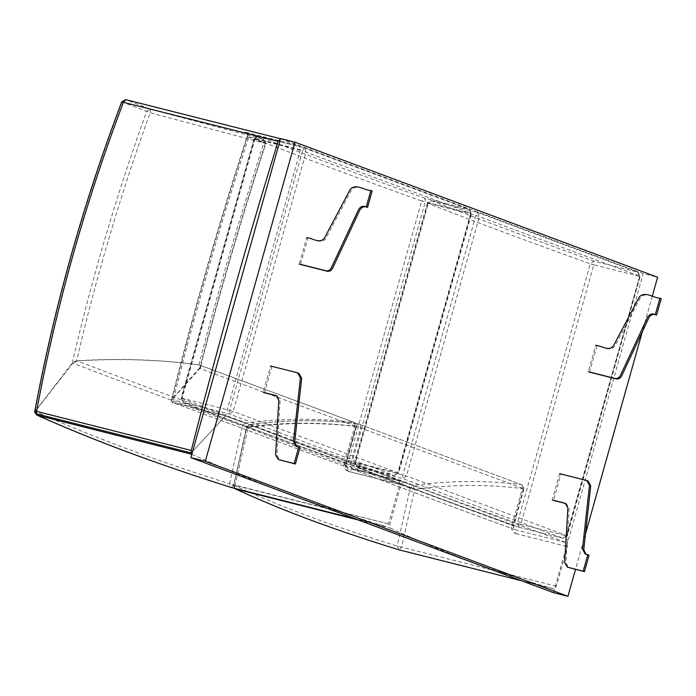 <?xml version="1.0" encoding="UTF-8"?>
<svg xmlns="http://www.w3.org/2000/svg" width="696" height="696" viewBox="0 0 696 696"><rect width="100%" height="100%" fill="white"/><g stroke="black" fill="none" stroke-linecap="round" stroke-linejoin="round"><path stroke-width="0.52" stroke-dasharray="3.48 2.61" d="M258.355 136.207L304.152 147.883L306.144 151.919L233.195 411.449L229.602 410.353L302.56 150.823L254.431 138.721L258.355 136.207L254.431 138.721C302.699 157.592 358.449 178.359 421.689 201.005L348.74 460.535L352.272 461.605L425.23 202.075L425.36 198.395L421.689 201.005L471.096 213.341L302.56 150.823L304.187 147.9L258.355 136.207C306.553 155.051 362.216 175.784 425.36 198.395L469.13 209.322L471.096 213.341L398.138 472.871L352.272 461.605L350.558 464.502C287.422 441.89 231.751 421.158 183.553 402.314L229.384 414.007L394.336 475.429L350.332 464.432L348.74 460.535C285.499 437.888 229.75 417.121 181.473 398.251L183.553 402.314L182.074 398.225L229.602 410.353L229.384 414.007L233.195 411.449L398.138 472.871L394.519 475.481C391.082 474.803 368.515 469.461 350.601 464.519L350.558 464.502M258.181 136.155L254.101 138.556L181.151 398.077L183.231 402.21C231.464 421.071 287.17 441.812 350.332 464.432L350.601 464.519M398.138 472.871L394.336 475.429L398.59 473.089L471.54 213.559L469.4 209.409L304.187 147.9M181.473 398.251L182.074 398.225L181.473 398.251L254.431 138.721M280.566 138.748L299.802 145.899L300.463 149.779L225.556 415.86L192.679 451.243M121.783 101.781L150.11 112.735L150.466 109.22L263.488 139.261L265.82 143.611C241.816 217.465 220.04 291.902 200.483 366.931L172.173 399.052C194.158 310.816 219.266 223.381 247.498 136.773L247.097 136.555C247.08 133.832 246.558 132.501 245.523 132.553L263.488 139.261C265.22 139.957 265.863 141.34 265.402 143.437L265.82 143.611M225.556 415.86L399.06 480.466L347.391 467.407L345.625 463.44L344.389 463.327C343.615 467.416 344.92 470.096 348.313 471.366L347.652 467.486L172.843 402.558L224.173 415.512L172.643 402.505C194.837 313.087 220.232 224.504 248.846 136.755L248.176 132.875L299.802 145.899M72.271 363.016C92.037 277.8 116.832 193.958 146.656 111.473L150.466 109.22L125.906 99.711L122.096 101.955C83.894 202.606 54.897 305.753 35.122 411.397L72.271 363.016L76.577 360.763C118.964 358.135 159.732 359.501 198.899 364.861L200.483 366.931M300.463 149.779L248.846 136.755L247.498 136.773L265.402 143.437L150.11 112.735C120.721 194.08 96.205 276.756 76.577 360.763M263.488 139.261L263.845 143.045C240.016 216.404 218.361 290.345 198.899 364.861M34.809 412.528L34.8 411.24M172.643 402.505L171.355 400.496L172.173 399.052M191.957 454.323L191.957 454.323C254.875 482.537 319.603 506.644 386.132 526.628L355.151 518.807M399.06 480.466L399.73 484.346L388.612 523.923L386.167 526.646L355.16 518.807M344.389 463.327L354.803 426.283C319.203 421.906 283.237 422.168 246.906 427.066L242.495 425.987L229.497 483.755L388.612 523.923M354.803 426.283L353.838 422.35C317.994 417.939 281.81 418.209 245.27 423.142L246.906 427.066L233.9 484.834L231.42 487.539L229.497 483.755C156.026 460.569 91.263 436.453 35.2 411.406L72.95 363.19C123.853 382.713 180.368 403.645 242.495 425.987L245.27 423.142C183.787 401.044 127.786 380.303 77.273 360.937C119.521 358.31 160.167 359.658 199.221 364.974L354.394 422.481L356.509 426.622L354.803 426.283M36.845 415.094L35.218 411.353M353.838 422.35C355.682 422.846 356.413 424.195 356.039 426.396L199.961 368.471L172.391 399.113C171.051 400.548 171.199 401.696 172.843 402.558L347.391 467.407C345.973 466.529 345.547 465.285 346.095 463.667L345.625 463.44L356.039 426.396M225.574 415.869L192.679 451.252M35.183 411.397L34.861 412.484L36.453 413.833L191.148 452.905M77.273 360.937L72.95 363.19M199.961 368.471C201.414 366.914 201.161 365.739 199.221 364.974L354.394 422.481M401.009 484.66L349.575 471.679L352.124 468.991L403.55 481.971L401.009 484.66L389.882 524.262L390.5 528.125C443.152 552.485 497.588 572.756 553.825 588.938L556.322 586.241L567.457 546.638L566.744 542.75L403.55 481.971L352.124 468.991C402.114 488.131 456.454 508.376 515.144 529.717L515.84 533.615C512.439 532.336 511.134 529.656 511.917 525.576L522.322 488.548L523.505 488.644C523.879 486.452 523.157 485.103 521.321 484.599L358.292 423.847C322.431 419.436 286.213 419.688 249.655 424.621L249.316 424.586C285.934 419.644 322.196 419.384 358.109 423.803L521.321 484.599C485.538 480.223 449.407 480.492 412.937 485.425C350.923 463.258 296.496 442.995 249.655 424.621L248.159 427.37L246.723 427.405L233.708 485.182L246.428 427.222L249.655 424.621M556.322 586.241L401.583 547.134L399.078 549.84L397.172 546.055L410.179 488.27L412.937 485.425L414.599 489.358C450.86 484.459 486.774 484.19 522.322 488.548L521.321 484.599M358.362 519.999L390.5 528.125M553.825 588.938L521.678 580.821L553.851 588.947M246.723 427.405C293.59 445.779 348.078 466.068 410.179 488.27L414.599 489.358L401.583 547.134L397.172 546.055C334.036 526.689 279.548 506.401 233.708 485.182L389.882 524.262M349.575 471.679C346.182 470.4 344.868 467.721 345.651 463.64L356.065 426.596C320.456 422.211 284.49 422.472 248.159 427.37L235.144 485.155L235.796 489.027M356.065 426.596L358.292 423.847C360.215 424.377 360.998 425.752 360.641 427.953L356.065 426.596M233.708 485.182L235.326 488.862M521.878 484.738L524.01 488.879L360.641 427.953L350.227 464.998C400.183 484.129 454.471 504.356 513.1 525.671L514.883 529.639L566.744 542.75M352.124 468.991L350.227 464.998L345.651 463.64M431.668 200.744L477.465 212.428L431.503 200.7L427.736 203.258L431.668 200.744C478.291 219.005 532.388 239.146 593.958 261.183L593.775 264.845L590.278 263.793L593.958 261.183L638.032 272.206L639.72 276.138L639.259 276.208L637.762 272.119L477.465 212.428L475.881 215.36L639.72 276.138L566.309 535.737L562.96 538.226L402.662 478.535L356.865 466.851C403.489 485.112 457.585 505.252 519.155 527.29L562.96 538.226L566.77 535.668L406.473 475.977L355.421 462.779L356.865 466.851L354.786 462.788C401.488 481.075 455.663 501.25 517.328 523.322L519.19 527.307L520.826 524.375L566.309 535.737M477.465 212.428L479.422 216.447L406.473 475.977L402.662 478.535L402.932 474.889L475.881 215.36L428.371 203.249L355.421 462.779L354.786 462.788L355.421 462.779M477.43 212.411L638.032 272.206L640.146 276.338L567.188 535.868L562.96 538.226M639.259 276.208L593.775 264.845L520.826 524.375L517.328 523.322L590.278 263.793C528.612 241.721 474.437 221.546 427.736 203.258L428.371 203.249M596.968 345.834L589.573 372.142L588.303 371.673L595.698 345.355L596.968 345.834C602.701 345.964 609.8 352.428 614.707 346.303L640.59 297.436C646.453 291.137 654.51 298.532 661.2 298.636M559.636 473.645L552.241 499.954L553.511 500.433L560.906 474.115L559.636 473.645M589.086 555.208L587.772 554.877M586.493 554.529L585.902 554.251M588.024 480.98L560.906 474.115M565.726 503.512L566.405 503.713L569.145 508.385L565.944 562.977L568.684 567.649M280.575 138.565L643.208 273.606L657.624 277.252M553.52 592.679L643.208 273.606M652.291 296.235L642.269 331.879M585.493 533.893L575.505 569.389M276.66 395.867L277.347 396.067L280.088 400.739L276.886 455.332L279.627 460.004M271.849 366.47L264.454 392.788L263.175 392.309L270.579 366L298.958 373.343M300.019 447.563L298.706 447.232M297.427 446.884L296.844 446.606M307.902 238.189L306.632 237.71L299.236 264.028L300.507 264.506L307.902 238.189C313.635 238.319 320.734 244.783 325.641 238.667L351.524 189.791C357.396 183.5 365.444 190.887 372.142 190.991M470.679 213.428L397.729 472.958M255.023 138.695L182.074 398.225M471.096 213.341L469.4 209.409L304.152 147.883M248.176 132.875C244.861 132.057 243.992 131.962 245.584 132.597C247.324 133.284 247.959 134.676 247.498 136.773M265.402 143.437C241.225 217.813 219.31 292.79 199.648 368.367M348.313 471.366L399.73 484.346M345.625 463.44L172.391 399.113M515.84 533.615L567.457 546.638M524.01 488.879L513.596 525.906L513.1 525.671L523.505 488.644M513.1 525.671L511.917 525.576M427.736 203.258L354.786 462.788M639.72 276.138L566.77 535.668M245.853 132.684L263.758 139.348M171.355 400.496C193.436 311.686 218.683 223.712 247.097 136.555M356.509 426.622L346.095 463.667M358.109 423.803L358.901 424.003M246.428 427.222L249.316 424.586M352.028 468.965L351.837 468.904C401.844 488.053 456.193 508.298 514.883 529.639L514.883 529.639C513.491 528.777 513.056 527.533 513.596 525.906M234.5 488.322L233.412 484.999M519.199 527.307L518.929 527.22C457.333 505.183 403.202 485.025 356.543 466.746L354.481 462.631L427.431 203.101L431.503 200.7M563.134 538.278L519.19 527.307M565.135 503.234L566.405 503.713M276.068 395.589L277.347 396.067"/><path stroke-width="1.04" d="M192.679 451.243L191.139 452.913L191.261 450.469C217.587 346.512 246.549 243.461 278.156 141.331L280.653 138.774L125.819 99.685L280.566 138.748M278.156 141.331L123.418 102.312C85.225 202.832 56.272 305.849 36.549 411.371L191.261 450.469M192.679 451.252L191.148 452.905L36.392 413.833L34.809 412.528L34.8 411.24C54.566 305.587 83.563 202.44 121.783 101.781L125.819 99.685M35.122 411.397L36.549 411.371L36.392 413.833M125.906 99.711L123.418 102.312L122.096 101.955M191.148 452.905L191.957 454.323L37.279 415.242C93.273 440.298 157.992 464.397 231.42 487.539L355.151 518.807M231.15 487.461L355.16 518.807M36.453 413.833L36.845 415.094C92.977 440.203 157.792 464.345 231.29 487.505L231.524 487.574M399.173 549.857L521.678 580.821L399.078 549.84C335.985 530.517 281.558 510.246 235.796 489.027L358.362 519.999M235.257 488.514L235.326 488.862C281.254 510.151 335.803 530.465 398.965 549.805L398.843 549.762M595.698 345.355C601.422 345.486 608.53 351.95 613.437 345.834L639.311 296.966C645.183 290.667 653.24 298.062 659.93 298.166L655.301 314.609C652.274 313.191 649.751 313.983 647.741 316.993L620.38 375.475C619.101 377.806 617.308 378.789 615.003 378.415L588.303 371.673M659.93 298.166L661.2 298.636L656.58 315.079L655.301 314.609M656.58 315.079C653.544 313.661 651.021 314.453 649.011 317.472L621.659 375.953C620.371 378.285 618.579 379.259 616.282 378.885L589.573 372.142M552.241 499.954L565.135 503.234L567.875 507.906L564.673 562.498L567.414 567.17L583.187 571.181L587.807 554.729L585.214 554.051L582.5 549.092L589.468 485.469L586.745 480.51L559.636 473.645M583.187 571.181L584.457 571.651L589.086 555.208L587.807 554.729M587.772 554.877L585.214 554.051M585.902 554.251L583.77 549.57L590.739 485.938L588.024 480.98L586.745 480.51M553.511 500.433L565.726 503.512M567.414 567.17L584.457 571.651M190.887 457.637L280.575 138.565L294.991 142.21L205.303 461.274L190.887 457.637L553.52 592.679L567.945 596.315L575.505 569.389M294.991 142.21L657.624 277.252L652.291 296.235M642.269 331.879L585.493 533.893M205.303 461.274L567.945 596.315M264.454 392.788L276.66 395.867M263.175 392.309L276.068 395.589L278.818 400.261L275.616 454.862L278.356 459.534L295.4 464.006L300.019 447.563L296.157 446.406L293.434 441.455L300.402 377.824L297.688 372.865L270.579 366M298.706 447.232L296.157 446.406M296.844 446.606L294.712 441.925L301.673 378.302L298.958 373.343L297.688 372.865M295.4 464.006L294.121 463.536L298.749 447.084M278.356 459.534L294.121 463.536M306.632 237.71C312.365 237.841 319.464 244.305 324.371 238.189L350.253 189.321C356.117 183.022 364.173 190.417 370.864 190.521L372.142 190.991L367.514 207.443C364.486 206.016 361.964 206.816 359.954 209.827L332.592 268.308C331.313 270.64 329.521 271.614 327.216 271.249L300.507 264.506M370.864 190.521L366.244 206.964L367.514 207.443M366.244 206.964C363.208 205.546 360.693 206.338 358.675 209.348L331.322 267.829C330.035 270.161 328.242 271.144 325.945 270.77L299.236 264.028M34.861 412.484L36.845 415.094M235.326 488.862L234.5 488.322"/></g></svg>
